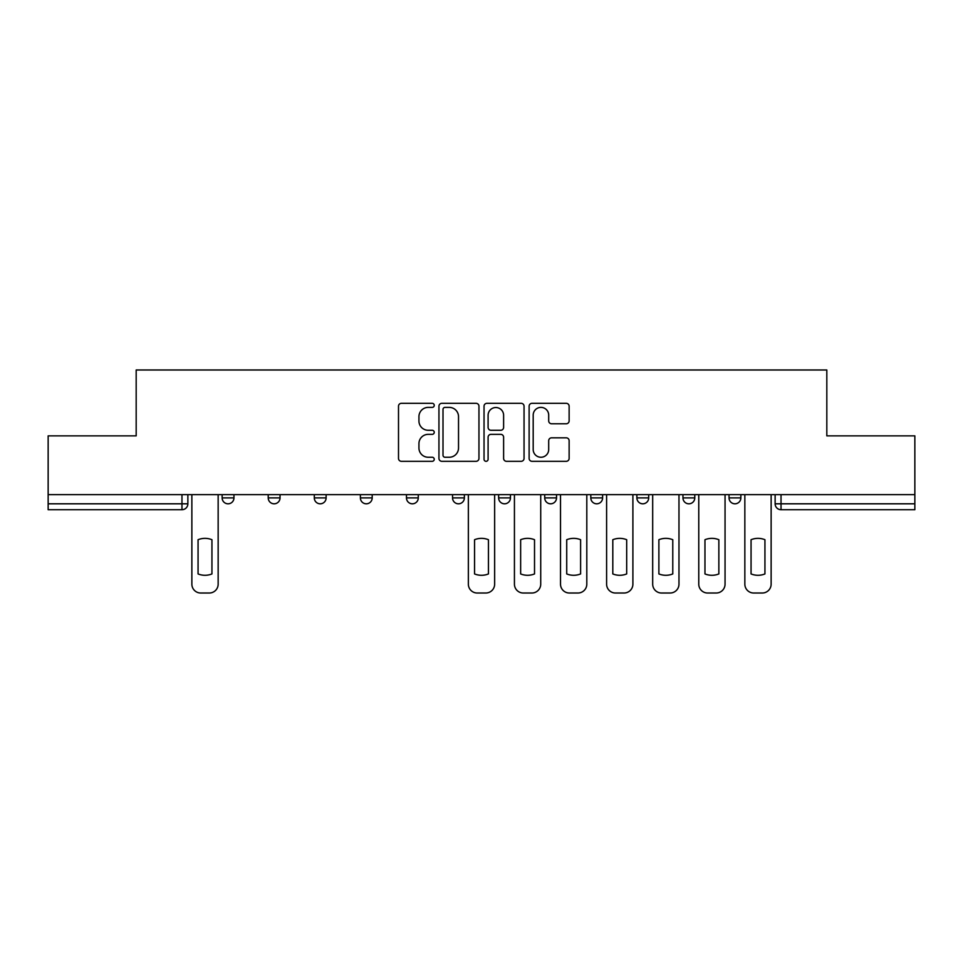 <?xml version="1.0" encoding="UTF-8"?>
<svg xmlns="http://www.w3.org/2000/svg" width="963" height="963" viewBox="0 0 963 963"><rect width="100%" height="100%" fill="white"/><g stroke="black" fill="none" stroke-linecap="round" stroke-linejoin="round"><path stroke-width="1.44" d="M434.241 405.351A2.034 2.034 0 0 0 432.206 403.316L401.402 403.316A2.901 2.901 0 0 0 398.501 406.217L398.501 458.412A2.901 2.901 0 0 0 401.402 461.313L432.206 461.313A2.034 2.034 0 0 0 434.241 459.279A2.034 2.034 0 0 0 432.206 457.256L428.222 457.256A9.281 9.281 0 0 1 418.941 447.976L418.941 443.63A9.281 9.281 0 0 1 428.222 434.349L432.206 434.349A2.034 2.034 0 0 0 434.241 432.315A2.034 2.034 0 0 0 432.206 430.28L428.222 430.28A9.281 9.281 0 0 1 418.941 421.012L418.941 416.654A9.281 9.281 0 0 1 428.222 407.385L432.206 407.385A2.034 2.034 0 0 0 434.241 405.351M729.039 494.645L729.039 497.895L740.86 497.895A5.91 5.91 0 0 1 734.95 503.805A5.91 5.91 0 0 1 729.039 497.895L729.039 494.645M590.801 494.645L590.801 497.895L602.609 497.895A5.91 5.91 0 0 1 596.711 503.805A5.91 5.91 0 0 1 590.801 497.895L590.801 494.645M498.629 494.645L498.629 497.895L510.45 497.895A5.91 5.91 0 0 1 504.54 503.805A5.91 5.91 0 0 1 498.629 497.895L498.629 494.645M452.55 494.645L452.55 497.895L464.371 497.895A5.91 5.91 0 0 1 458.46 503.805A5.91 5.91 0 0 1 452.55 497.895L452.55 494.645M360.391 497.895L360.391 494.645L360.391 497.895A5.91 5.91 0 0 0 366.289 503.805A5.91 5.91 0 0 1 360.391 497.895L372.2 497.895A5.91 5.91 0 0 1 366.289 503.805M268.22 497.895L268.22 494.645L268.22 497.895A5.91 5.91 0 0 0 274.13 503.805A5.91 5.91 0 0 1 268.22 497.895L280.04 497.895A5.91 5.91 0 0 1 274.13 503.805A5.91 5.91 0 0 0 280.04 497.895L280.04 494.645L280.04 497.895M566.244 423.768A2.901 2.901 0 0 0 569.133 420.867L569.133 406.217A2.901 2.901 0 0 0 566.244 403.316L532.021 403.316A2.901 2.901 0 0 0 529.12 406.217L529.12 458.412A2.901 2.901 0 0 0 532.021 461.313L566.244 461.313A2.901 2.901 0 0 0 569.133 458.412L569.133 440.729A2.901 2.901 0 0 0 566.244 437.828L551.594 437.828A2.901 2.901 0 0 0 548.693 440.729L548.693 449.492A7.752 7.752 0 0 1 540.941 457.256A7.752 7.752 0 0 1 533.189 449.492L533.189 415.137A7.752 7.752 0 0 1 540.941 407.385A7.752 7.752 0 0 1 548.693 415.137L548.693 420.867A2.901 2.901 0 0 0 551.594 423.768L566.244 423.768M48.15 494.645L48.15 435.866L136.18 435.866L136.18 369.985L826.82 369.985L826.82 435.866L914.85 435.866L914.85 494.645L48.15 494.645L48.15 503.805L187.869 503.805L187.869 494.645L187.869 503.805A5.91 5.91 0 0 1 181.971 509.716L48.15 509.716L48.15 503.805M478.96 406.217A2.901 2.901 0 0 0 476.059 403.316L441.848 403.316A2.901 2.901 0 0 0 438.947 406.217L438.947 458.412A2.901 2.901 0 0 0 441.848 461.313L476.059 461.313A2.901 2.901 0 0 0 478.96 458.412L478.96 406.217M486.941 403.316L521.152 403.316A2.901 2.901 0 0 1 524.053 406.217L524.053 458.412A2.901 2.901 0 0 1 521.152 461.313L506.514 461.313A2.901 2.901 0 0 1 503.613 458.412L503.613 437.25A2.901 2.901 0 0 0 500.712 434.349L490.998 434.349A2.901 2.901 0 0 0 488.097 437.25L488.097 459.279A2.034 2.034 0 0 1 486.062 461.313A2.034 2.034 0 0 1 484.04 459.279L484.04 406.217A2.901 2.901 0 0 1 486.941 403.316M775.131 494.645L775.131 503.805L914.85 503.805L914.85 509.716L781.029 509.716A5.91 5.91 0 0 1 775.131 503.805A5.91 5.91 0 0 0 781.029 509.716L781.029 494.645M914.85 494.645L914.85 503.805M740.86 494.645L740.86 497.895A5.91 5.91 0 0 1 734.95 503.805M694.78 494.645L694.78 497.895A5.91 5.91 0 0 1 688.87 503.805A5.91 5.91 0 0 1 682.96 497.895L694.78 497.895M682.96 494.645L682.96 497.895M648.701 494.645L648.701 497.895A5.91 5.91 0 0 1 642.79 503.805A5.91 5.91 0 0 1 636.88 497.895L648.701 497.895L648.701 494.645M636.88 494.645L636.88 497.895M602.609 494.645L602.609 497.895M556.53 494.645L556.53 497.895A5.91 5.91 0 0 1 550.619 503.805A5.91 5.91 0 0 1 544.721 497.895L556.53 497.895L556.53 494.645M544.721 494.645L544.721 497.895M510.45 497.895L510.45 494.645L510.45 497.895A5.91 5.91 0 0 1 504.54 503.805M464.371 497.895L464.371 494.645L464.371 497.895A5.91 5.91 0 0 1 458.46 503.805M418.279 494.645L418.279 497.895A5.91 5.91 0 0 1 412.381 503.805A5.91 5.91 0 0 1 406.47 497.895A5.91 5.91 0 0 0 412.381 503.805A5.91 5.91 0 0 0 418.279 497.895L418.279 494.645M406.47 494.645L406.47 497.895L418.279 497.895M372.2 494.645L372.2 497.895M326.12 494.645L326.12 497.895A5.91 5.91 0 0 1 320.21 503.805A5.91 5.91 0 0 1 314.299 497.895L326.12 497.895M314.299 494.645L314.299 497.895M233.961 494.645L233.961 497.895A5.91 5.91 0 0 1 228.05 503.805A5.91 5.91 0 0 1 222.14 497.895A5.91 5.91 0 0 0 228.05 503.805A5.91 5.91 0 0 0 233.961 497.895L233.961 494.645M222.14 494.645L222.14 497.895L233.961 497.895M445.038 407.385A2.034 2.034 0 0 0 443.004 409.407L443.004 455.222A2.034 2.034 0 0 0 445.038 457.256L449.24 457.256A9.281 9.281 0 0 0 458.52 447.976L458.52 416.654A9.281 9.281 0 0 0 449.24 407.385L445.038 407.385M503.613 415.282A7.752 7.752 0 0 0 495.849 407.53A7.752 7.752 0 0 0 488.097 415.282L488.097 427.391A2.901 2.901 0 0 0 490.998 430.28L500.712 430.28A2.901 2.901 0 0 0 503.613 427.391L503.613 415.282M198.065 539.713L198.065 573.936A18.466 18.466 0 0 0 211.944 573.936L211.944 539.713A18.466 18.466 0 0 0 198.065 539.713M191.866 494.645L191.866 584.156A8.86 8.86 0 0 0 200.725 593.015L209.296 593.015A8.86 8.86 0 0 0 218.156 584.156L218.156 494.645M474.554 539.713L474.554 573.936A18.466 18.466 0 0 0 488.446 573.936L488.446 539.713A18.466 18.466 0 0 0 474.554 539.713M468.355 494.645L468.355 584.156A8.86 8.86 0 0 0 477.215 593.015L485.785 593.015A8.86 8.86 0 0 0 494.645 584.156L494.645 494.645M520.646 539.713L520.646 573.936A18.466 18.466 0 0 0 534.525 573.936L534.525 539.713A18.466 18.466 0 0 0 520.646 539.713M514.435 494.645L514.435 584.156A8.86 8.86 0 0 0 523.294 593.015L531.865 593.015A8.86 8.86 0 0 0 540.725 584.156L540.725 494.645M566.726 539.713L566.726 573.936A18.466 18.466 0 0 0 580.605 573.936L580.605 539.713A18.466 18.466 0 0 0 566.726 539.713M560.514 494.645L560.514 584.156A8.86 8.86 0 0 0 569.386 593.015L577.944 593.015A8.86 8.86 0 0 0 586.804 584.156L586.804 494.645M612.805 539.713L612.805 573.936A18.466 18.466 0 0 0 626.684 573.936L626.684 539.713A18.466 18.466 0 0 0 612.805 539.713M606.606 494.645L606.606 584.156A8.86 8.86 0 0 0 615.465 593.015L624.024 593.015A8.86 8.86 0 0 0 632.896 584.156L632.896 494.645M658.885 539.713L658.885 573.936A18.466 18.466 0 0 0 672.776 573.936L672.776 539.713A18.466 18.466 0 0 0 658.885 539.713M652.685 494.645L652.685 584.156A8.86 8.86 0 0 0 661.545 593.015L670.116 593.015A8.86 8.86 0 0 0 678.975 584.156L678.975 494.645M704.964 539.713L704.964 573.936A18.466 18.466 0 0 0 718.855 573.936L718.855 539.713A18.466 18.466 0 0 0 704.964 539.713M698.765 494.645L698.765 584.156A8.86 8.86 0 0 0 707.624 593.015L716.195 593.015A8.86 8.86 0 0 0 725.055 584.156L725.055 494.645M751.056 539.713L751.056 573.936A18.466 18.466 0 0 0 764.935 573.936L764.935 539.713A18.466 18.466 0 0 0 751.056 539.713M744.844 494.645L744.844 584.156A8.86 8.86 0 0 0 753.704 593.015L762.275 593.015A8.86 8.86 0 0 0 771.134 584.156L771.134 494.645M181.971 494.645L181.971 509.716"/></g></svg>
